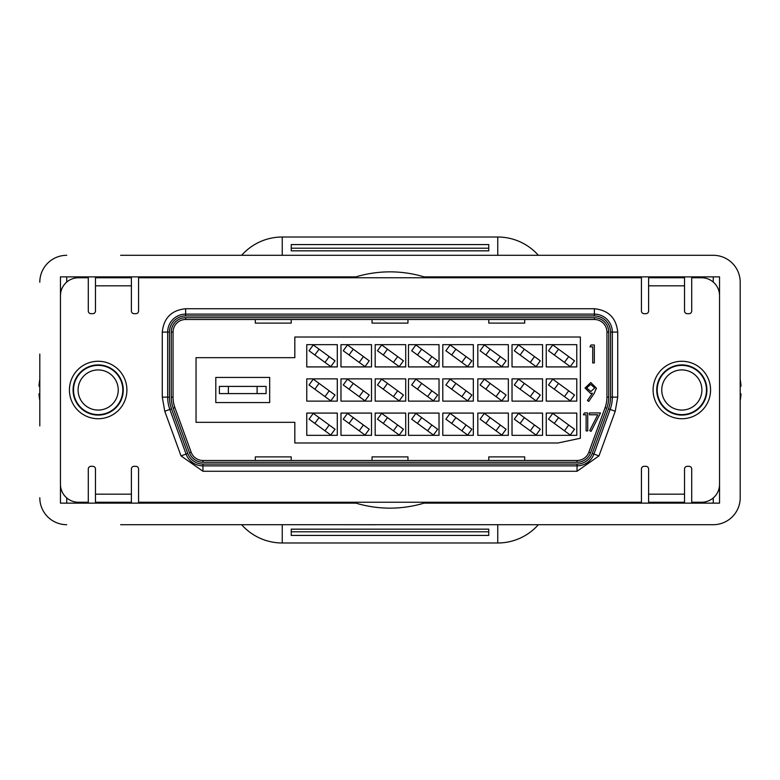 <?xml version="1.0" encoding="UTF-8"?>
<svg xmlns="http://www.w3.org/2000/svg" width="780" height="780" viewBox="0 0 780 780"><rect width="100%" height="100%" fill="white"/><g stroke="black" fill="none" stroke-linecap="round" stroke-linejoin="round"><path stroke-width="1.17" d="M424.018 503.139A118.141 118.141 0 0 1 355.982 503.139L60.45 503.139L60.45 276.861L355.982 276.861A118.141 118.141 0 0 1 424.018 276.861L719.55 276.861L719.55 503.139L424.018 503.139A118.141 118.141 0 0 0 426.875 502.242A118.141 118.141 0 0 1 424.018 503.139A118.141 118.141 0 0 0 426.875 502.242M241.644 255.304A54.21 54.21 0 0 1 282.243 237.013L497.757 237.013A54.21 54.21 0 0 1 538.356 255.304M538.356 524.696A54.21 54.21 0 0 1 497.757 542.987L282.243 542.987A54.21 54.21 0 0 1 241.644 524.696M66.739 497.933L66.739 503.139M66.739 276.861L66.739 282.067M152.041 502.242L152.041 503.139M152.041 277.758L152.041 276.861M627.958 276.861L627.958 277.758M627.958 503.139L627.958 502.242M488.758 529.162L488.758 535.421L291.242 535.421L291.242 529.162L488.758 529.162L488.758 531.794L291.242 531.794L291.242 529.162M120.617 255.304L713.261 255.304A26.939 26.939 0 0 1 740.2 282.243L740.2 497.757A26.939 26.939 0 0 1 713.261 524.696L120.617 524.696M39.8 425.919L39.8 354.081M66.739 255.304A26.939 26.939 0 0 0 39.8 282.243M39.8 497.757A26.939 26.939 0 0 0 66.739 524.696M488.758 244.579L291.242 244.579L291.242 250.838L488.758 250.838L488.758 244.579M488.758 250.838L488.758 248.206L291.242 248.206L291.242 250.838M330.32 277.758A127.12 127.12 0 0 1 332.036 276.861L355.982 276.861A118.141 118.141 0 0 0 353.125 277.758A118.141 118.141 0 0 1 355.982 276.861M264.284 276.861L264.284 277.758M264.284 502.242L264.284 503.139M515.716 503.139L515.716 502.242M515.716 277.758L515.716 276.861M530.078 503.139L530.078 502.242M530.078 277.758L530.078 276.861M249.922 276.861L249.922 277.758M249.922 502.242L249.922 503.139M713.261 503.139L713.261 497.933M713.261 282.067L713.261 276.861M684.528 494.159L684.528 502.242L648.609 502.242L648.609 494.159L684.528 494.159L684.528 469.024A2.691 2.691 0 0 1 687.219 466.323L689.013 466.323A2.691 2.691 0 0 1 691.714 469.024L691.714 502.242L701.591 502.242A17.96 17.96 0 0 0 719.55 484.282L719.55 295.718A17.96 17.96 0 0 0 701.591 277.758L691.714 277.758L691.714 310.976A2.691 2.691 0 0 1 689.013 313.677L687.219 313.677A2.691 2.691 0 0 1 684.528 310.976L684.528 277.758L648.609 277.758L648.609 310.976A2.691 2.691 0 0 1 645.918 313.677L644.114 313.677A2.691 2.691 0 0 1 641.423 310.976L641.423 276.861M138.577 276.861L138.577 310.976A2.691 2.691 0 0 1 135.886 313.677L134.082 313.677A2.691 2.691 0 0 1 131.391 310.976L131.391 285.841L95.472 285.841L95.472 277.758L131.391 277.758L131.391 285.841M641.423 503.139L641.423 469.024A2.691 2.691 0 0 1 644.114 466.323L645.918 466.323A2.691 2.691 0 0 1 648.609 469.024L648.609 494.159M95.472 285.841L95.472 310.976A2.691 2.691 0 0 1 92.781 313.677L90.987 313.677A2.691 2.691 0 0 1 88.286 310.976L88.286 277.758L78.409 277.758A17.96 17.96 0 0 0 60.45 295.718L60.45 484.282A17.96 17.96 0 0 0 78.409 502.242L88.286 502.242L88.286 469.024A2.691 2.691 0 0 1 90.987 466.323L92.781 466.323A2.691 2.691 0 0 1 95.472 469.024L95.472 502.242L131.391 502.242L131.391 469.024A2.691 2.691 0 0 1 134.082 466.323L135.886 466.323A2.691 2.691 0 0 1 138.577 469.024L138.577 503.139M353.125 502.242A118.141 118.141 0 0 0 355.982 503.139A118.141 118.141 0 0 1 353.125 502.242M426.875 277.758A118.141 118.141 0 0 0 424.018 276.861A118.141 118.141 0 0 1 426.875 277.758M321.36 524.696L253.325 524.696M436.781 524.696L385.827 524.696M528.138 524.696L448.568 524.696M377.286 524.696L376.623 524.696M376.623 524.745L330.418 524.696M706.924 390A25.087 25.087 0 0 1 681.827 415.087A25.087 25.087 0 0 1 656.74 390A25.087 25.087 0 0 1 681.827 364.913A25.087 25.087 0 0 1 706.924 390M706.466 390A24.629 24.629 0 0 1 681.827 414.628A24.629 24.629 0 0 1 657.199 390A24.629 24.629 0 0 1 681.827 365.372A24.629 24.629 0 0 1 706.466 390M701.902 390A20.075 20.075 0 0 1 681.827 410.075A20.075 20.075 0 0 1 661.762 390A20.075 20.075 0 0 1 681.827 369.925A20.075 20.075 0 0 1 701.902 390M740.2 393.12L741 393.949A59.3 59.3 0 0 1 740.2 400.481M740.2 379.519A59.3 59.3 0 0 1 741 386.051L740.2 386.88M123.26 390A25.087 25.087 0 0 1 98.173 415.087A25.087 25.087 0 0 1 73.076 390A25.087 25.087 0 0 1 98.173 364.913A25.087 25.087 0 0 1 123.26 390M122.801 390A24.629 24.629 0 0 1 98.173 414.628A24.629 24.629 0 0 1 73.534 390A24.629 24.629 0 0 1 98.173 365.372A24.629 24.629 0 0 1 122.801 390M118.238 390A20.075 20.075 0 0 1 98.173 410.075A20.075 20.075 0 0 1 78.097 390A20.075 20.075 0 0 1 98.173 369.925A20.075 20.075 0 0 1 118.238 390M39.8 386.88L39 386.051A59.3 59.3 0 0 1 39.8 379.519M39.8 400.481A59.3 59.3 0 0 1 39 393.949L39.8 393.12M461.838 396.61L467.639 400.842L471.871 395.031L466.069 390.799L461.838 396.61L451.678 389.2L445.877 384.969L450.109 379.158L455.91 383.389L451.678 389.2M466.069 390.799L455.91 383.389M461.838 362.398L467.639 366.629L471.871 360.828L466.069 356.587L461.838 362.398L445.877 350.756L450.109 344.945L455.91 349.186L451.678 354.988M466.069 356.587L455.91 349.186M427.625 430.813L433.427 435.055L437.658 429.244L431.857 425.012L427.625 430.813L417.466 423.413L411.665 419.172L415.896 413.371L421.697 417.602L417.466 423.413M431.857 425.012L421.697 417.602M427.625 362.398L433.427 366.629L437.658 360.828L431.857 356.587L427.625 362.398L411.665 350.756L415.896 344.945L421.697 349.186L417.466 354.988M431.857 356.587L421.697 349.186M427.625 396.61L433.427 400.842L437.658 395.031L431.857 390.799L427.625 396.61L417.466 389.2L411.665 384.969L415.896 379.158L421.697 383.389L417.466 389.2M431.857 390.799L421.697 383.389M461.838 430.813L467.639 435.055L471.871 429.244L466.069 425.012L461.838 430.813L451.678 423.413L445.877 419.172L450.109 413.371L455.91 417.602L451.678 423.413M466.069 425.012L455.91 417.602M126.906 390A28.733 28.733 0 0 1 98.173 418.733A28.733 28.733 0 0 1 69.43 390A28.733 28.733 0 0 1 98.173 361.267A28.733 28.733 0 0 1 126.906 390M710.57 390A28.733 28.733 0 0 1 681.827 418.733A28.733 28.733 0 0 1 653.094 390A28.733 28.733 0 0 1 681.827 361.267A28.733 28.733 0 0 1 710.57 390M138.577 502.242L641.423 502.242M641.423 277.758L138.577 277.758M598.981 455.9L577.044 471.266L202.956 471.266L181.018 455.9L164.775 411.265L162.279 397.137L162.279 332.085C163.742 317.977 171.522 310.196 185.63 308.734L594.37 308.734C608.478 310.196 616.258 317.977 617.721 332.085L617.721 397.137L615.225 411.265L598.981 455.9L593.921 454.058A17.96 17.96 0 0 1 577.044 465.874L577.044 471.266M202.956 464.081L202.956 465.874L577.044 465.874L577.044 464.081L202.956 464.081A16.165 16.165 0 0 1 187.766 453.443L171.522 408.808L169.835 409.422L186.079 454.058L181.018 455.9M617.721 397.137L612.329 397.137A35.919 35.919 0 0 1 610.165 409.422L593.921 454.058L592.234 453.443L608.478 408.808A34.125 34.125 0 0 0 610.535 397.137L612.329 397.137L612.329 332.085L617.721 332.085M164.775 411.265L169.835 409.422A35.919 35.919 0 0 1 167.671 397.137L167.671 332.085A17.96 17.96 0 0 1 185.63 314.125L185.63 315.919L594.37 315.919L594.37 314.125L185.63 314.125L185.63 308.734M202.956 471.266L202.956 465.874A17.96 17.96 0 0 1 186.079 454.058L187.766 453.443M594.37 308.734L594.37 314.125A17.96 17.96 0 0 1 612.329 332.085L610.535 332.085L610.535 397.137M185.63 315.919A16.165 16.165 0 0 0 169.465 332.085L169.465 397.137A34.125 34.125 0 0 0 171.522 408.808M173.209 408.194A32.321 32.321 0 0 1 171.259 397.137L171.259 332.085A14.371 14.371 0 0 1 185.63 317.714L594.37 317.714A14.371 14.371 0 0 1 608.741 332.085L608.741 397.137A32.321 32.321 0 0 1 606.791 408.194L590.538 452.829A14.371 14.371 0 0 1 577.044 462.286L202.956 462.286A14.371 14.371 0 0 1 189.462 452.829L173.209 408.194L174.895 407.579A30.527 30.527 0 0 1 173.053 397.137L173.053 332.085A12.568 12.568 0 0 1 185.63 319.507L594.37 319.507A12.568 12.568 0 0 1 606.947 332.085L608.741 332.085M577.044 464.081A16.165 16.165 0 0 0 592.234 453.443M610.535 332.085A16.165 16.165 0 0 0 594.37 315.919M174.895 407.579L191.149 452.215L189.462 452.829M606.947 332.085L606.947 397.137A30.527 30.527 0 0 1 605.105 407.579L588.851 452.215A12.568 12.568 0 0 1 577.044 460.493L202.956 460.493A12.568 12.568 0 0 1 191.149 452.215M591.084 431.36L589.69 430.589L597.792 414.784L589.475 414.784L589.475 412.942L600.522 412.942L591.084 431.36M585.039 388.04L590.762 382.541L596.32 388.06L594.253 393.334L588.725 401.417L587.438 400.52L592.429 393.227L590.538 393.364L585.039 388.04L590.762 382.541L596.32 388.06L596.212 389.2M587.72 430.901L586.111 430.901L586.111 414.784L583.342 414.784L584.405 412.942L587.72 412.942L587.72 430.901M255.304 460.493L255.304 456.895L291.223 456.895L291.223 460.493M372.04 460.493L372.04 456.895L407.959 456.895L407.959 460.493M488.777 460.493L488.777 456.895L524.696 456.895L524.696 460.493M524.696 319.507L524.696 323.105L488.777 323.105L488.777 319.507M291.223 319.507L291.223 323.105L255.304 323.105L255.304 319.507M407.959 319.507L407.959 323.105L372.04 323.105L372.04 319.507M592.702 346.827L589.943 346.827L590.996 344.984L594.321 344.984L594.321 362.944L592.702 362.944L592.702 346.827M196.043 422.321L294.82 422.321L294.82 442.981L558.08 442.981L580.369 438.243L580.369 337.019L294.82 337.019L294.82 357.679L196.043 357.679L196.043 422.321M592.429 393.227L590.538 393.364M576.771 413.078L576.771 435.347L546.244 435.347L546.244 413.078L576.771 413.078M576.771 344.653L576.771 366.922L546.244 366.922L546.244 344.653L576.771 344.653M512.031 401.135L512.031 378.865L542.558 378.865L542.558 401.135L512.031 401.135M508.345 413.078L508.345 435.347L477.818 435.347L477.818 413.078L508.345 413.078M337.291 413.078L337.291 435.347L306.764 435.347L306.764 413.078L337.291 413.078M405.717 413.078L405.717 435.347L375.18 435.347L375.18 413.078L405.717 413.078M405.717 344.653L405.717 366.922L375.18 366.922L375.18 344.653L405.717 344.653M337.291 378.865L337.291 401.135L306.764 401.135L306.764 378.865L337.291 378.865M337.291 344.653L337.291 366.922L306.764 366.922L306.764 344.653L337.291 344.653M215.797 377.432L269.675 377.432L269.675 402.568L215.797 402.568L215.797 377.432M477.818 366.922L477.818 344.653L508.345 344.653L508.345 366.922L477.818 366.922M508.345 378.865L508.345 401.135L477.818 401.135L477.818 378.865L508.345 378.865M340.977 344.653L371.504 344.653L371.504 366.922L340.977 366.922L340.977 344.653M340.977 378.865L371.504 378.865L371.504 401.135L340.977 401.135L340.977 378.865M405.717 378.865L405.717 401.135L375.18 401.135L375.18 378.865L405.717 378.865M371.504 413.078L371.504 435.347L340.977 435.347L340.977 413.078L371.504 413.078M512.031 435.347L512.031 413.078L542.558 413.078L542.558 435.347L512.031 435.347M512.031 366.922L512.031 344.653L542.558 344.653L542.558 366.922L512.031 366.922M576.771 378.865L576.771 401.135L546.244 401.135L546.244 378.865L576.771 378.865M439.023 344.653L439.023 366.922L408.496 366.922L408.496 344.653L439.023 344.653M439.023 378.865L439.023 401.135L408.496 401.135L408.496 378.865L439.023 378.865M439.023 413.078L439.023 435.347L408.496 435.347L408.496 413.078L439.023 413.078M473.333 413.078L473.333 435.347L442.796 435.347L442.796 413.078L473.333 413.078M473.333 378.865L473.333 401.135L442.796 401.135L442.796 378.865L473.333 378.865M473.333 344.653L473.333 366.922L442.796 366.922L442.796 344.653L473.333 344.653M586.658 387.952L590.675 384.384L594.711 387.952L590.84 391.521L586.658 387.952L590.84 391.521M564.466 430.813L570.268 435.055L574.509 429.244L568.698 425.012L564.466 430.813L554.317 423.413L548.506 419.172L552.737 413.371L558.548 417.602L554.317 423.413M564.466 362.398L570.268 366.629L574.509 360.828L568.698 356.587L564.466 362.398L548.506 350.756L552.737 344.945L558.548 349.186L554.317 354.988M530.254 396.61L536.065 400.842L540.296 395.031L534.495 390.799L530.254 396.61L514.293 384.969L518.534 379.158L524.335 383.389L520.104 389.2M496.041 430.813L501.852 435.055L506.083 429.244L500.282 425.012L496.041 430.813L485.891 423.413L480.09 419.172L484.322 413.371L490.123 417.602L485.891 423.413M324.987 430.813L330.788 435.055L335.02 429.244L329.219 425.012L324.987 430.813L309.026 419.172L313.258 413.371L319.069 417.602L314.827 423.413M393.412 430.813L399.214 435.055L403.445 429.244L397.644 425.012L393.412 430.813L383.253 423.413L377.452 419.172L381.683 413.371L387.485 417.602L383.253 423.413M393.412 362.398L399.214 366.629L403.445 360.828L397.644 356.587L393.412 362.398L377.452 350.756L381.683 344.945L387.485 349.186L383.253 354.988M324.987 396.61L330.788 400.842L335.02 395.031L329.219 390.799L324.987 396.61L309.026 384.969L313.258 379.158L319.069 383.389L314.827 389.2M324.987 362.398L330.788 366.629L335.02 360.828L329.219 356.587L324.987 362.398L309.026 350.756L313.258 344.945L319.069 349.186L314.827 354.988M266.087 386.412L219.394 386.412L219.394 393.588L266.087 393.588L266.087 386.412M496.041 362.398L501.852 366.629L506.083 360.828L500.282 356.587L496.041 362.398L480.09 350.756L484.322 344.945L490.123 349.186L485.891 354.988M496.041 396.61L501.852 400.842L506.083 395.031L500.282 390.799L496.041 396.61L480.09 384.969L484.322 379.158L490.123 383.389L485.891 389.2M359.2 362.398L365.001 366.629L369.232 360.828L363.431 356.587L359.2 362.398L343.239 350.756L347.471 344.945L353.272 349.186L349.04 354.988M359.2 396.61L365.001 400.842L369.232 395.031L363.431 390.799L359.2 396.61L349.04 389.2L343.239 384.969L347.471 379.158L353.272 383.389L349.04 389.2M393.412 396.61L399.214 400.842L403.445 395.031L397.644 390.799L393.412 396.61L383.253 389.2L387.485 383.389L397.644 390.799M387.485 383.389L381.683 379.158L377.452 384.969L383.253 389.2M359.2 430.813L365.001 435.055L369.232 429.244L363.431 425.012L359.2 430.813L349.04 423.413L343.239 419.172L347.471 413.371L353.272 417.602L349.04 423.413M530.254 430.813L536.065 435.055L540.296 429.244L534.495 425.012L530.254 430.813L520.104 423.413L514.293 419.172L518.534 413.371L524.335 417.602L520.104 423.413M530.254 362.398L536.065 366.629L540.296 360.828L534.495 356.587L530.254 362.398L514.293 350.756L518.534 344.945L524.335 349.186L520.104 354.988M564.466 396.61L570.268 400.842L574.509 395.031L568.698 390.799L564.466 396.61L548.506 384.969L552.737 379.158L558.548 383.389L554.317 389.2M568.698 425.012L558.548 417.602M568.698 356.587L558.548 349.186M534.495 390.799L524.335 383.389M500.282 425.012L490.123 417.602M329.219 425.012L319.069 417.602M397.644 425.012L387.485 417.602M397.644 356.587L387.485 349.186M329.219 390.799L319.069 383.389M329.219 356.587L319.069 349.186M257.107 386.412L257.107 393.588M228.374 393.588L228.374 386.412M500.282 356.587L490.123 349.186M500.282 390.799L490.123 383.389M363.431 356.587L353.272 349.186M363.431 390.799L353.272 383.389M363.431 425.012L353.272 417.602M534.495 425.012L524.335 417.602M534.495 356.587L524.335 349.186M568.698 390.799L558.548 383.389M713.261 524.696L659.383 524.696M740.2 282.243L740.2 354.081M740.2 425.919L740.2 497.757M659.383 255.304L713.261 255.304M447.964 276.861A127.12 127.12 0 0 1 449.68 277.758M332.036 503.139A127.12 127.12 0 0 1 330.32 502.242M282.243 542.987L282.243 524.745M497.757 542.987L497.757 524.745M497.757 237.013L497.757 255.304M282.243 237.013L282.243 255.304M449.68 502.242A127.12 127.12 0 0 1 447.964 503.139M524.696 276.861L524.696 277.758M524.696 502.242L524.696 503.139M255.304 503.139L255.304 502.242M255.304 277.758L255.304 276.861M625.326 503.139L625.326 502.242M625.326 277.758L625.326 276.861M154.674 276.861L154.674 277.758M154.674 502.242L154.674 503.139M95.472 494.159L131.391 494.159M684.528 285.841L648.609 285.841M162.279 397.137L169.465 397.137M608.478 408.808L615.225 411.265M169.465 332.085L162.279 332.085M173.053 332.085L171.259 332.085M171.259 397.137L173.053 397.137M202.956 460.493L202.956 462.286M577.044 462.286L577.044 460.493M588.851 452.215L590.538 452.829M606.791 408.194L605.105 407.579M606.947 397.137L608.741 397.137M594.37 319.507L594.37 317.714M185.63 317.714L185.63 319.507"/></g></svg>
